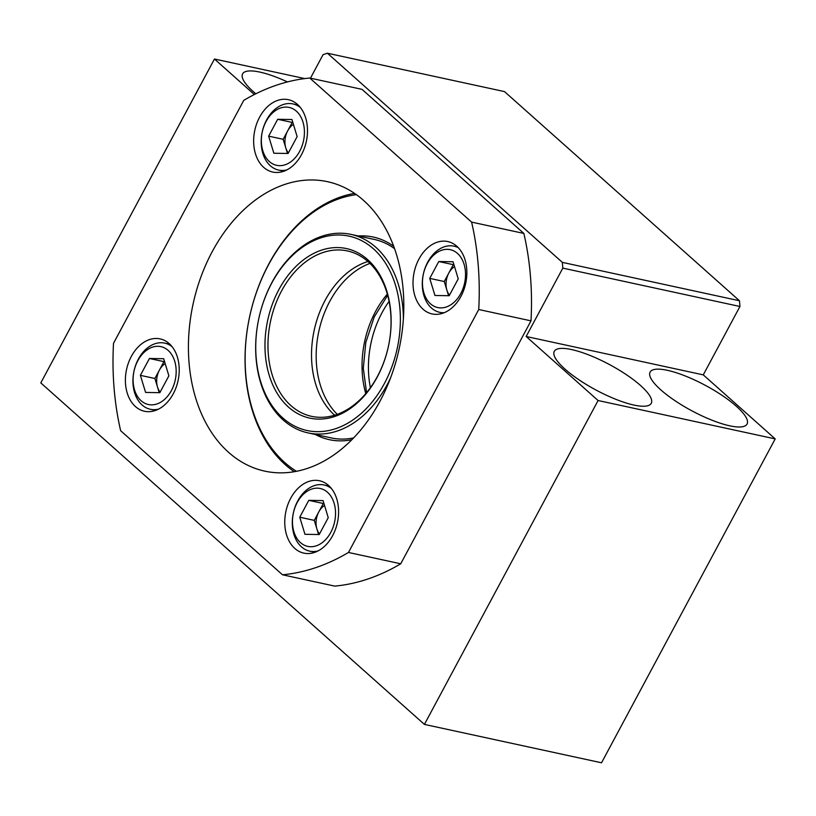 <?xml version="1.0" encoding="UTF-8"?>
<svg xmlns="http://www.w3.org/2000/svg" width="816" height="816" viewBox="0 0 816 816"><rect width="100%" height="100%" fill="white"/><g stroke="black" fill="none" stroke-linecap="round" stroke-linejoin="round"><path stroke-width="1.22" d="M304.735 78.581L214.465 59.017L40.8 382.908L424.422 724.404L598.087 400.523L526.157 336.488L562.826 268.117L562.357 262.375L327.389 53.213L323.054 54.672L310.457 78.183M287.446 81.926A55.009 14.402 28.2 0 0 242.607 73.858A55.009 14.402 28.2 0 0 253.337 91.667A55.009 14.402 28.2 0 0 255.806 93.799M254.347 94.523L214.465 59.017M424.422 724.404L601.535 762.787L775.2 438.896L703.27 374.87L739.939 306.49L739.469 300.757L504.502 91.596L327.389 53.213M739.469 300.757L562.357 262.375M739.939 306.49L562.826 268.117M703.27 374.87L526.157 336.488M565.029 369.138A55.009 14.402 28.2 0 0 616.08 399.412A55.009 14.402 28.2 0 0 651.25 403.308A55.009 14.402 28.2 0 0 609.583 364.619A55.009 14.402 28.2 0 0 554.299 351.319A55.009 14.402 28.2 0 0 565.029 369.138M660.838 389.895A55.009 14.402 28.2 0 0 711.899 420.169A55.009 14.402 28.2 0 0 747.058 424.065A55.009 14.402 28.2 0 0 705.391 385.376A55.009 14.402 28.2 0 0 650.107 372.086A55.009 14.402 28.2 0 0 660.838 389.895M775.2 438.896L598.087 400.523M390.762 377.4A101.551 72.308 102.2 0 1 387.059 384.866A101.551 72.308 102.2 0 1 308.009 432.888A101.551 72.308 102.2 0 1 258.856 318.332A101.551 72.308 102.2 0 1 351.023 234.396A101.551 72.308 102.2 0 1 403.379 319.168M384.407 383.489A99.43 70.798 -77.8 0 0 339.16 235.008A99.43 70.798 -77.8 0 0 260.62 381.49A99.43 70.798 -77.8 0 0 384.407 383.489M377.216 377.084A86.741 61.761 102.2 0 1 269.229 375.34A86.741 61.761 102.2 0 1 337.742 247.564A86.741 61.761 102.2 0 1 377.216 377.084M334.642 415.201A84.619 60.251 102.2 0 1 314.18 330.317A84.619 60.251 102.2 0 1 367.945 261.518M377.471 376.329A84.619 60.251 -77.8 0 0 347.432 250.94A84.619 60.251 -77.8 0 0 270.626 320.882A84.619 60.251 -77.8 0 0 311.59 416.344A84.619 60.251 -77.8 0 0 377.471 376.329M294.28 471.699A148.094 105.448 102.2 0 1 249.696 316.343A148.094 105.448 102.2 0 1 354.593 193.382M356.419 194.647A145.972 103.938 -77.8 0 0 249.716 316.353A145.972 103.938 -77.8 0 0 296.463 471.301M351.839 439.722A103.663 73.807 102.2 0 1 315.282 434.459M358.295 235.977A103.663 73.807 102.2 0 1 393.751 246.32M394.618 248.717A101.551 72.308 -77.8 0 0 374.248 239.435L351.023 234.396M308.009 432.888L331.235 437.917A101.551 72.308 -77.8 0 0 353.624 437.906M282.499 574.79L334.764 586.112A251.756 179.255 -77.8 0 0 400.738 563.785L531.002 320.851A251.756 179.255 -77.8 0 0 523.862 233.437L362.018 89.352L309.754 78.03A251.756 179.255 -77.8 0 0 243.77 100.358L113.516 343.291A251.756 179.255 -77.8 0 0 120.646 430.705L282.499 574.79A251.756 179.255 -77.8 0 0 348.473 552.463L478.737 309.519A251.756 179.255 -77.8 0 0 471.607 222.105L309.754 78.03M523.862 233.437L471.607 222.105M531.002 320.851L478.737 309.519M400.738 563.785L348.473 552.463M301.553 154.55A37.026 26.357 -77.8 0 0 288.415 99.695A37.026 26.357 -77.8 0 0 254.806 130.295A37.026 26.357 -77.8 0 0 272.728 172.054A37.026 26.357 -77.8 0 0 301.553 154.55M460.918 296.412A37.026 26.357 -77.8 0 0 447.78 241.556A37.026 26.357 -77.8 0 0 414.171 272.156A37.026 26.357 -77.8 0 0 432.092 313.925A37.026 26.357 -77.8 0 0 460.918 296.412M332.653 535.622A37.026 26.357 -77.8 0 0 319.515 480.757A37.026 26.357 -77.8 0 0 285.916 511.357A37.026 26.357 -77.8 0 0 303.838 553.126A37.026 26.357 -77.8 0 0 332.653 535.622M173.288 393.751A37.026 26.357 -77.8 0 0 160.15 338.895A37.026 26.357 -77.8 0 0 126.551 369.495A37.026 26.357 -77.8 0 0 144.473 411.254A37.026 26.357 -77.8 0 0 173.288 393.751M380.042 401.115A148.094 105.448 -77.8 0 0 327.491 181.682A148.094 105.448 -77.8 0 0 193.076 304.072A148.094 105.448 -77.8 0 0 264.761 471.138A148.094 105.448 -77.8 0 0 380.042 401.115M453.033 261.752L458.235 278.848L449.198 295.708L434.948 295.484L429.736 278.389L438.784 261.528L453.033 261.752M460.775 293.556A29.621 21.094 -77.8 0 0 447.29 249.329A29.621 21.094 -77.8 0 0 423.902 292.964A29.621 21.094 -77.8 0 0 460.775 293.556M458.286 247.676A33.854 24.103 -77.8 0 0 454.063 246.167A33.854 24.103 -77.8 0 0 423.341 274.145A33.854 24.103 -77.8 0 0 439.722 312.324A33.854 24.103 -77.8 0 0 444.2 312.701M448.576 295.698L444.261 281.53L429.736 278.389M453.92 264.68L453.298 264.67L444.261 281.53M453.298 264.67L438.784 261.528M454.512 266.618A17.167 12.22 -77.8 0 0 448.78 273.105A17.167 12.22 -77.8 0 0 446.862 290.078A17.167 12.22 -77.8 0 0 449.504 295.147M291.934 119.513L297.146 136.609L288.099 153.469L273.85 153.235L268.648 136.15L277.685 119.289L291.934 119.513M299.676 151.317A29.621 21.094 -77.8 0 0 286.202 107.09A29.621 21.094 -77.8 0 0 262.803 150.725A29.621 21.094 -77.8 0 0 299.676 151.317M300.37 107.488A33.854 24.103 -77.8 0 0 292.964 103.928A33.854 24.103 -77.8 0 0 262.242 131.896A33.854 24.103 -77.8 0 0 278.633 170.085A33.854 24.103 -77.8 0 0 286.844 169.912M287.477 153.459L283.162 139.291L268.648 136.15M292.832 122.441L292.199 122.431L283.162 139.291M292.199 122.431L277.685 119.289M293.413 124.369A17.167 12.22 -77.8 0 0 287.681 130.866A17.167 12.22 -77.8 0 0 285.763 147.839A17.167 12.22 -77.8 0 0 288.405 152.898M163.679 358.714L168.881 375.809L159.844 392.669L145.595 392.435L140.383 375.35L149.43 358.489L163.679 358.714M171.421 390.517A29.621 21.094 -77.8 0 0 157.937 346.29A29.621 21.094 -77.8 0 0 134.548 389.926A29.621 21.094 -77.8 0 0 171.421 390.517M172.105 346.688A33.854 24.103 -77.8 0 0 164.71 343.128A33.854 24.103 -77.8 0 0 133.987 371.107A33.854 24.103 -77.8 0 0 150.368 409.285A33.854 24.103 -77.8 0 0 158.579 409.112M159.222 392.659L154.907 378.491L140.383 375.35M164.567 361.641L163.945 361.631L154.907 378.491M163.945 361.631L149.43 358.489M165.158 363.579A17.167 12.22 -77.8 0 0 159.426 370.066A17.167 12.22 -77.8 0 0 157.508 387.039A17.167 12.22 -77.8 0 0 160.15 392.098M323.044 500.585L328.246 517.67L319.209 534.531L304.96 534.307L299.747 517.211L308.795 500.351L323.044 500.585M330.786 532.389A29.621 21.094 -77.8 0 0 317.302 488.162A29.621 21.094 -77.8 0 0 293.913 531.787A29.621 21.094 -77.8 0 0 330.786 532.389M331.469 488.549A33.854 24.103 -77.8 0 0 324.074 484.99A33.854 24.103 -77.8 0 0 293.352 512.968A33.854 24.103 -77.8 0 0 309.733 551.157A33.854 24.103 -77.8 0 0 317.944 550.973M318.587 534.521L314.272 520.363L299.747 517.211M323.932 503.513L323.309 503.503L314.272 520.363M323.309 503.503L308.795 500.351M324.523 505.441A17.167 12.22 -77.8 0 0 318.791 511.928A17.167 12.22 -77.8 0 0 316.873 528.911A17.167 12.22 -77.8 0 0 319.515 533.97M389.099 301.369A84.619 60.251 -77.8 0 0 382.021 312.722A84.619 60.251 -77.8 0 0 370.393 387.692M337.263 414.324A84.619 60.251 102.2 0 1 318.638 332.224A84.619 60.251 102.2 0 1 369.964 263.405M365.772 393.598A84.619 60.251 102.2 0 1 364.507 342.169A84.619 60.251 102.2 0 1 387.335 294.076M387.661 295.259L374.218 316.965L365.813 342.465L363.314 368.24L366.557 392.649M457.541 246.922L454.063 246.167M443.2 313.079L439.722 312.324M298.177 105.05L292.964 103.928M283.835 171.217L278.633 170.085M169.922 344.26L164.71 343.128M155.581 410.417L150.368 409.285M329.287 486.122L324.074 484.99M314.945 552.289L309.733 551.157"/></g></svg>
